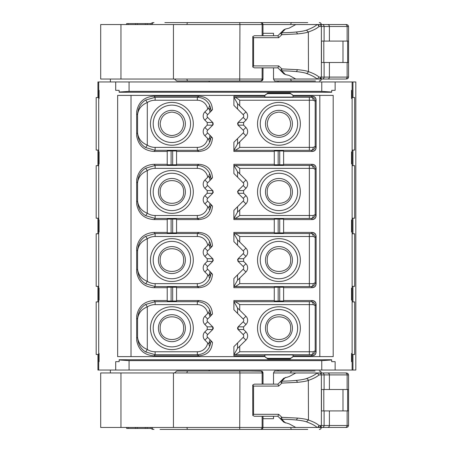 <?xml version="1.0" encoding="UTF-8"?>
<svg xmlns="http://www.w3.org/2000/svg" width="452" height="452" viewBox="0 0 452 452"><rect width="100%" height="100%" fill="white"/><g stroke="black" fill="none" stroke-linecap="round" stroke-linejoin="round"><path stroke-width="0.68" d="M97.926 301.908L97.926 286.336M352.125 288.088L351.543 288.088L351.543 300.156L352.125 300.156L352.125 81.965L98.705 81.965L98.705 370.035L97.926 370.035L97.926 354.464M98.705 81.965L97.926 81.965L97.926 97.536M97.926 165.664L97.926 150.092M97.926 233.786L97.926 218.214M98.705 301.908L96.174 301.908L96.174 354.464L98.705 354.464M98.705 286.336L96.174 286.336L96.174 233.786L98.705 233.786M98.705 218.214L96.174 218.214L96.174 165.664L98.705 165.664M98.705 150.092L96.174 150.092L96.174 97.536L98.705 97.536M98.705 300.156L99.095 300.156L99.095 288.088L98.705 288.088M352.125 300.156L352.125 353.492L351.543 353.492L351.543 361.662L352.125 361.662L352.125 370.035L335.135 370.035L335.135 361.662L331.689 361.662L331.689 359.758L119.142 359.758L119.142 361.662L115.701 361.662L115.701 370.035L98.705 370.035M98.705 361.662L99.095 361.662L99.095 353.492L98.705 353.492M98.705 232.034L99.095 232.034L99.095 219.966L98.705 219.966M98.705 163.912L99.095 163.912L99.095 151.844L98.705 151.844M98.705 98.508L99.095 98.508L99.095 90.338L98.705 90.338M115.701 81.965L115.701 90.338L119.142 90.338L119.142 92.242L331.689 92.242L331.689 90.338L335.135 90.338L335.135 81.965M352.125 90.338L351.543 90.338L351.543 98.508L352.125 98.508M352.125 151.844L351.543 151.844L351.543 163.912L352.125 163.912M352.125 219.966L351.543 219.966L351.543 232.034L352.125 232.034M131.018 95.395L131.018 356.605L117.644 356.605L117.644 95.395L264.889 95.395L267.748 93.061L290.133 93.061L292.992 95.395L293.054 96.677C293.455 95.428 292.484 94.417 290.133 93.643L290.133 93.061M319.818 95.395L333.186 95.395L333.186 356.605L319.818 356.605L319.818 95.395L292.992 95.395M274.274 300.546L233.882 300.546L233.882 309.727L243.182 319.027L237.549 313.394L237.549 308.038L245.933 316.27A5.836 5.836 0 0 1 245.933 324.53L243.182 321.779A1.944 1.944 0 0 0 243.182 319.027L245.933 316.27M237.718 327.457A1.944 1.944 0 0 0 237.724 328.926M237.78 329.056A1.944 1.944 0 0 0 238.147 329.564L243.182 334.599L238.125 329.542L243.611 329.519L243.611 326.852L245.933 324.53M237.549 348.334L237.549 342.978L233.882 346.644L233.916 354.701L237.549 348.334L245.933 340.102L243.182 337.35L237.549 342.978L243.182 337.35A1.944 1.944 0 0 0 243.182 334.599L245.933 331.841L243.611 329.519M233.882 355.826L233.882 354.724L233.882 355.826L264.832 355.826L264.889 356.605L267.748 358.939L290.133 358.939L292.992 356.605L319.818 356.605M131.018 356.605L264.889 356.605M264.832 95.982L264.889 95.395M264.832 96.174L233.882 96.174L233.882 97.276L233.882 96.174M233.916 97.299L233.882 105.356L243.182 114.65A1.944 1.944 0 0 1 243.182 117.401L238.147 122.435A1.944 1.944 0 0 0 238.131 122.452L243.611 122.481L245.933 120.159A5.836 5.836 0 0 0 245.933 111.898L237.549 103.666L233.916 97.299L234.678 97.316C235.481 97.349 237.159 98.321 239.724 100.237L239.724 105.689M237.961 122.65A1.944 1.944 0 0 0 237.763 122.984M237.599 123.532A1.944 1.944 0 0 0 237.577 123.831M237.758 124.639A1.944 1.944 0 0 0 237.967 124.978M234.678 150.307C235.43 150.301 237.114 149.329 239.724 147.392L309.354 147.38L309.354 150.307L233.916 150.33L237.549 143.962L245.933 135.73L243.182 132.973L233.882 142.273L233.882 150.352L233.882 142.273M233.882 151.454L233.882 150.352L233.882 151.454L274.274 151.454M274.274 164.296L233.882 164.296L233.882 165.398L233.882 164.296M243.611 190.603L245.933 188.281A5.836 5.836 0 0 0 245.933 180.026L239.724 173.811L239.724 168.359C237.159 166.449 235.481 165.477 234.678 165.443L233.882 165.398L233.882 173.478L243.182 182.777A1.944 1.944 0 0 1 243.182 185.529L238.147 190.563A1.944 1.944 0 0 0 238.131 190.58L243.611 190.603L243.611 193.275L245.933 195.592A5.836 5.836 0 0 1 245.933 203.852L243.182 201.1L233.882 210.395L233.882 218.474L233.882 210.395L243.182 201.1A1.944 1.944 0 0 0 243.182 198.349L245.933 195.592M237.695 191.269A1.944 1.944 0 0 0 237.577 191.947M237.775 192.789A1.944 1.944 0 0 0 237.955 193.094M233.882 219.576L233.882 218.474L233.882 219.576L274.274 219.576M274.274 232.424L233.882 232.424L233.882 233.526L233.882 232.424M243.611 258.725L245.933 256.408A5.836 5.836 0 0 0 245.933 248.148L237.549 239.916L233.882 233.526L233.882 241.605L243.182 250.9A1.944 1.944 0 0 1 243.182 253.651L238.147 258.685A1.944 1.944 0 0 0 238.131 258.702L243.611 258.725L243.611 261.397L245.933 263.719A5.836 5.836 0 0 1 245.933 271.974L243.182 269.222L233.882 278.522L233.882 286.602L233.882 278.522L243.182 269.222A1.944 1.944 0 0 0 243.182 266.471L245.933 263.719M237.695 259.392A1.944 1.944 0 0 0 237.577 260.07M237.775 260.911A1.944 1.944 0 0 0 237.955 261.216M233.882 287.704L233.882 286.602L233.882 287.704L274.274 287.704M167.217 300.546L154.059 300.546C144.244 301.207 138.442 306.377 136.662 316.055L136.662 318.191L137.555 319.152C138.216 313.377 141.459 309.287 147.29 306.891A14.594 14.594 -16.4 0 1 155.126 304.608L197.326 304.608L197.326 301.693C203.055 301.942 207.169 304.654 209.666 309.812L208.745 312.518L210.005 316.671L207.654 319.027A1.944 1.944 0 0 0 207.654 321.779L212.706 326.83A1.944 1.944 0 0 0 212.683 326.813L207.654 321.779L204.897 324.53L207.219 326.852L207.219 329.519L204.897 331.841A5.836 5.836 0 0 0 204.897 340.102L207.705 342.91A10.509 10.509 122.7 0 1 197.326 351.763L155.126 351.763A14.594 14.594 -163.6 0 1 147.29 349.481C141.476 347.04 138.227 342.955 137.555 337.22C138.013 344.125 140.736 349.029 145.719 351.944L155.126 354.684L197.326 354.684L199.044 355.826L154.059 355.826L155.126 354.684L155.126 351.763M145.719 351.944L147.29 349.481L147.29 306.891L145.719 304.433C140.73 307.349 138.007 312.253 137.555 319.152L137.555 337.22L136.662 338.186L136.662 340.322C138.442 349.995 144.244 355.165 154.059 355.826M199.044 355.826C207.315 355.148 211.79 350.667 212.474 342.396L210.943 341.373L210.965 340.661L210.005 339.701L208.745 343.853L209.666 346.56L210.943 341.373A2.921 2.763 2.1 0 0 210.779 340.475L207.654 337.35A1.944 1.944 0 0 1 207.654 334.599L212.706 329.542L212.706 326.83L207.219 326.852M210.779 340.475L212.474 342.396M213.112 328.915A1.944 1.944 0 0 0 213.107 327.446M213.05 327.321A1.944 1.944 0 0 0 212.706 326.83M210.005 316.671L212.474 313.976C211.79 305.705 207.315 301.224 199.044 300.546L176.562 300.546M208.745 244.391L209.666 241.69L210.389 243.526L209.564 246.272L208.745 244.391L204.897 248.148A5.836 5.836 0 0 0 204.897 256.408L207.219 258.725L207.219 261.397L204.897 263.719A5.836 5.836 0 0 0 204.897 271.974L207.654 269.222A1.944 1.944 0 0 1 207.654 266.471A1.944 1.944 0 0 0 207.654 269.222L210.779 272.347A2.921 2.763 2.1 0 1 210.943 273.251L210.779 272.347L212.474 274.274C211.79 282.545 207.315 287.02 199.044 287.704L176.562 287.704M204.897 263.719L207.654 266.471L212.683 261.437A1.944 1.944 0 0 0 212.7 261.42L207.219 261.397M213.135 260.731A1.944 1.944 0 0 0 213.254 260.053M213.061 259.211A1.944 1.944 0 0 0 212.875 258.906M210.389 243.526L210.943 246.871A2.921 2.763 177.9 0 1 210.779 247.775L207.654 250.9A1.944 1.944 0 0 0 207.654 253.651L204.897 256.408M212.474 245.854L210.943 246.871L210.965 247.583L212.474 245.854C211.79 237.577 207.315 233.102 199.044 232.424L176.562 232.424M208.745 176.269L209.666 173.562L210.389 175.404L209.564 178.15L208.745 176.269L204.897 180.026A5.836 5.836 0 0 0 204.897 188.281L207.219 190.603L207.219 193.275L204.897 195.592A5.836 5.836 0 0 0 204.897 203.852L207.654 201.1A1.944 1.944 0 0 1 207.654 198.349A1.944 1.944 0 0 0 207.654 201.1L210.779 204.225A2.921 2.763 2.1 0 1 210.943 205.129L210.779 204.225L212.474 206.146C211.79 214.423 207.315 218.898 199.044 219.576L176.562 219.576M204.897 195.592L207.654 198.349L212.683 193.315A1.944 1.944 0 0 0 212.7 193.298L207.219 193.275M213.135 192.608A1.944 1.944 0 0 0 213.254 191.93M213.061 191.089A1.944 1.944 0 0 0 212.875 190.784M210.389 175.404L210.943 178.749A2.921 2.763 177.9 0 1 210.779 179.653L207.654 182.777A1.944 1.944 0 0 0 207.654 185.529L204.897 188.281M212.474 177.726L210.943 178.749L210.965 179.461L212.474 177.726C211.79 169.455 207.315 164.98 199.044 164.296L176.562 164.296M208.745 108.147L209.666 105.44L210.389 107.277L209.564 110.028L208.745 108.147L204.897 111.898A5.836 5.836 0 0 0 204.897 120.159L207.219 122.481L207.219 125.147L204.897 127.47A5.836 5.836 0 0 0 204.897 135.73L207.654 132.973A1.944 1.944 0 0 1 207.654 130.221A1.944 1.944 0 0 0 207.654 132.973L210.779 136.097A2.921 2.763 2.1 0 1 210.943 137.001L210.779 136.097L212.474 138.024C211.79 146.295 207.315 150.776 199.044 151.454L176.562 151.454M204.897 127.47L207.654 130.221L212.683 125.187A1.944 1.944 0 0 0 212.7 125.176L207.219 125.147M212.869 124.972A1.944 1.944 0 0 0 213.067 124.645M213.237 124.097A1.944 1.944 0 0 0 213.254 123.797M213.073 122.989A1.944 1.944 0 0 0 212.869 122.65M210.389 107.277L210.943 110.627A2.921 2.763 177.9 0 1 210.779 111.525L207.654 114.65A1.944 1.944 0 0 0 207.654 117.401L204.897 120.159M212.474 109.604L210.943 110.627L210.965 111.339L212.474 109.604C211.79 101.333 207.315 96.852 199.044 96.174L154.059 96.174C144.244 96.835 138.442 102.005 136.662 111.678L136.662 135.945C138.442 145.623 144.244 150.793 154.059 151.454L155.126 150.307L155.126 147.392L197.326 147.392L197.326 150.307C203.055 150.058 207.169 147.346 209.666 142.188L210.389 140.34L209.57 137.594L208.745 139.482L209.666 142.188M167.217 151.454L154.059 151.454M167.217 164.296L154.059 164.296C144.244 164.957 138.442 170.127 136.662 179.806L136.662 204.072C138.442 213.751 144.244 218.915 154.059 219.576L155.126 218.435L155.126 215.514L197.326 215.514L197.326 218.435C203.055 218.18 207.169 215.474 209.666 210.31L210.389 208.462L209.57 205.716L208.745 207.609L209.666 210.31M167.217 219.576L154.059 219.576M167.217 232.424L154.059 232.424C144.244 233.085 138.442 238.249 136.662 247.928L136.662 272.194C138.442 281.873 144.244 287.043 154.059 287.704L155.126 286.557L155.126 283.641L197.326 283.641L197.326 286.557C203.055 286.302 207.169 283.596 209.666 278.438L210.389 276.59L209.57 273.844L208.745 275.731L209.666 278.438M167.217 287.704L154.059 287.704M278.166 301.043L274.274 301.009L274.274 287.235L283.613 287.235L283.613 301.009L278.166 301.043L278.166 287.206M316.117 283.811L316.117 236.317L316.117 283.811C315.937 286.223 314.643 287.523 312.225 287.704L283.613 287.704M233.916 233.548L311.281 233.56C313.609 233.746 314.914 235.034 315.191 237.436L316.117 236.441C315.886 234.074 314.592 232.78 312.225 232.548L311.281 233.56A2.921 1.927 -90.4 0 1 313.213 236.481L315.191 237.436L315.191 282.692C314.925 285.076 313.62 286.37 311.281 286.562L233.882 286.602M234.678 286.557C235.424 286.557 237.108 285.585 239.724 283.641L309.354 283.63L309.354 233.565M233.916 286.579L237.549 280.212L245.933 271.974M300.354 260.064A21.408 21.408 0 0 0 278.94 238.65A21.408 21.408 0 0 0 257.533 260.064A21.408 21.408 0 0 0 278.94 281.472A21.408 21.408 0 0 0 300.354 260.064M245.933 256.408L243.182 253.651L238.125 258.708L238.125 261.42L243.611 261.397M238.125 261.42L243.182 266.471M243.182 253.651A1.944 1.944 0 0 0 243.182 250.9L245.933 248.148M237.549 239.916L237.549 245.272L243.182 250.9M274.274 232.887L278.166 232.921L278.166 219.079L274.274 219.113L274.274 232.887M279.72 232.921L279.72 219.079L283.613 219.113L283.613 232.887L278.166 232.921M316.117 236.317C315.937 233.904 314.643 232.605 312.225 232.424L283.613 232.424M316.117 236.441L316.117 283.686L315.191 282.692L313.213 283.647L309.354 283.63L309.354 286.557M292.992 356.605L293.054 355.826L312.225 355.826C314.643 355.645 315.937 354.345 316.117 351.933L316.117 304.439C315.937 302.026 314.643 300.727 312.225 300.546L283.613 300.546M316.117 215.683L316.117 168.189L316.117 215.683C315.937 218.096 314.643 219.395 312.225 219.576L283.613 219.576M316.117 168.189C315.937 165.777 314.643 164.477 312.225 164.296L283.613 164.296M316.117 147.561L316.117 100.067L316.117 147.561C315.937 149.974 314.643 151.273 312.225 151.454L283.613 151.454M316.117 100.067C315.937 97.655 314.643 96.355 312.225 96.174L293.054 96.174L293.054 96.677M293.054 356.018L293.054 355.323C293.455 356.571 292.484 357.583 290.133 358.357L267.748 358.357L267.748 358.939M293.054 355.323L293.054 354.916L264.832 354.916L264.832 355.323C264.426 356.571 265.397 357.583 267.748 358.357M264.832 355.323L264.832 356.018M293.054 354.916L293.054 355.826M316.117 351.933L316.117 351.809C315.886 354.17 314.592 355.47 312.225 355.701L311.281 354.69C313.62 354.492 314.925 353.204 315.191 350.814L313.213 351.769A2.921 1.927 90.4 0 1 311.281 354.69L234.678 354.684C235.43 354.679 237.114 353.701 239.724 351.763L239.724 346.311M233.916 354.701L234.678 354.684M245.933 340.102A5.836 5.836 0 0 0 245.933 331.841M257.533 328.186A21.408 21.408 0 0 0 278.94 349.599A21.408 21.408 0 0 0 300.354 328.186A21.408 21.408 0 0 0 278.94 306.778A21.408 21.408 0 0 0 257.533 328.186M243.611 326.852L238.125 326.83L238.125 329.542M238.125 326.83L243.182 321.779M312.225 300.546L311.281 301.687L234.678 301.693C235.481 301.721 237.159 302.699 239.724 304.608L239.724 310.061M234.678 301.693L233.916 301.67L237.549 308.038M233.916 301.67L233.882 309.727M233.882 300.546L233.882 301.648M312.225 300.67C314.592 300.902 315.886 302.202 316.117 304.563L316.117 351.809L315.191 350.814L315.191 305.558L313.213 304.603A2.921 1.927 89.6 0 0 311.281 301.687C313.615 301.874 314.92 303.168 315.191 305.558L316.117 304.439M297.631 328.186A18.685 18.685 0 0 1 278.94 346.87A18.685 18.685 0 0 1 260.256 328.186A18.685 18.685 0 0 1 278.94 309.501A18.685 18.685 0 0 1 297.631 328.186M267.217 328.186C266.51 343.294 291.376 343.294 290.67 328.186C291.416 313.038 266.471 313.038 267.217 328.186M264.832 97.084L293.054 97.084M264.832 96.677C264.426 95.428 265.397 94.417 267.748 93.643L290.133 93.643M309.354 150.307L311.281 150.313C313.62 150.12 314.925 148.832 315.191 146.442L313.213 147.397L309.354 147.38L309.354 100.237L313.213 100.231L315.191 101.186L316.117 100.191C315.886 97.83 314.592 96.53 312.225 96.299L311.281 97.31L234.678 97.316M237.549 103.666L237.549 109.022L243.182 114.65L245.933 111.898M245.933 135.73A5.836 5.836 0 0 0 245.933 127.47L243.611 125.147L243.611 122.481M300.354 123.814A21.408 21.408 0 0 0 278.94 102.401A21.408 21.408 0 0 0 257.533 123.814A21.408 21.408 0 0 0 278.94 145.222A21.408 21.408 0 0 0 300.354 123.814M245.933 120.159L243.182 117.401L238.125 122.458L238.125 125.17L243.611 125.147M238.125 125.17L243.182 130.221L245.933 127.47M237.549 143.962L237.549 138.606L243.182 132.973A1.944 1.944 0 0 0 243.182 130.221M278.166 164.794L283.613 164.765L283.613 150.991L279.72 150.957L274.274 150.991L274.274 164.765L278.166 164.794L278.166 150.957M313.213 100.231A2.921 1.927 -90.4 0 0 311.281 97.31C313.609 97.496 314.914 98.785 315.191 101.186L315.191 146.442L316.117 147.437C315.886 149.798 314.592 151.098 312.225 151.33L311.281 150.313A2.921 1.927 -89.6 0 0 313.213 147.397M313.213 215.519A2.921 1.927 -89.6 0 1 311.281 218.44C313.62 218.248 314.925 216.954 315.191 214.564L313.213 215.519L309.354 215.508L309.354 218.435L311.281 218.44L312.225 219.452C314.592 219.22 315.886 217.926 316.117 215.559L316.117 168.313C315.886 165.952 314.592 164.652 312.225 164.421L311.281 165.438L234.678 165.443M316.117 168.313L315.191 169.308C314.914 166.912 313.609 165.618 311.281 165.438A2.921 1.927 -90.4 0 1 313.213 168.353L315.191 169.308L315.191 214.564L316.117 215.559M279.72 219.079L278.166 219.079M309.354 218.435L233.882 218.474M233.916 218.452L237.549 212.084L245.933 203.852M300.354 191.936A21.408 21.408 0 0 0 278.94 170.528A21.408 21.408 0 0 0 257.533 191.936A21.408 21.408 0 0 0 278.94 213.35A21.408 21.408 0 0 0 300.354 191.936M245.933 188.281L243.182 185.529L238.125 190.58L238.125 193.292L243.611 193.275M238.125 193.292L243.182 198.349M243.182 185.529A1.944 1.944 0 0 0 243.182 182.777L245.933 180.026M239.724 173.811L237.549 171.788L237.549 177.144L243.182 182.777M233.916 165.421L237.549 171.788M234.678 218.435C235.424 218.429 237.108 217.457 239.724 215.514L309.354 215.508L309.354 165.443M297.631 191.936A18.685 18.685 0 0 0 278.94 173.252A18.685 18.685 0 0 0 260.256 191.936A18.685 18.685 0 0 0 278.94 210.621A18.685 18.685 0 0 0 297.631 191.936M290.67 191.936C291.376 176.828 266.51 176.828 267.217 191.936C266.471 207.089 291.416 207.089 290.67 191.936M243.182 117.401A1.944 1.944 0 0 0 243.182 114.65M297.631 123.814A18.685 18.685 0 0 0 278.94 105.13A18.685 18.685 0 0 0 260.256 123.814A18.685 18.685 0 0 0 278.94 142.499A18.685 18.685 0 0 0 297.631 123.814M267.217 123.814C267.917 116.695 271.827 112.791 278.94 112.102C286.059 112.791 289.969 116.695 290.67 123.814C289.986 130.95 286.076 134.865 278.94 135.56C271.81 134.86 267.9 130.95 267.217 123.814M234.678 233.565C235.481 233.599 237.159 234.571 239.724 236.486L239.724 241.939M297.631 260.064A18.685 18.685 0 0 0 278.94 241.379A18.685 18.685 0 0 0 260.256 260.064A18.685 18.685 0 0 0 278.94 278.748A18.685 18.685 0 0 0 297.631 260.064M290.67 260.064C291.376 244.956 266.51 244.956 267.217 260.064C266.471 275.212 291.416 275.212 290.67 260.064M171.11 301.043L167.217 301.009L167.217 287.235L176.562 287.235L176.562 301.009L171.11 301.043L171.11 287.206M204.897 271.974L208.745 275.731M193.298 260.064A21.408 21.408 0 0 0 171.89 238.65A21.408 21.408 0 0 0 150.476 260.064A21.408 21.408 0 0 0 171.89 281.472A21.408 21.408 0 0 0 193.298 260.064M207.654 266.471L212.706 261.42L212.706 258.708L207.219 258.725M212.706 258.708L207.654 253.651M209.564 246.272L210.005 248.549M209.666 241.69C207.169 236.526 203.055 233.82 197.326 233.565L197.326 236.486A10.509 10.509 57.3 0 1 207.705 245.34M154.059 232.424L155.126 233.565L145.719 236.306C140.73 239.221 138.013 244.131 137.555 251.024C138.222 245.329 141.465 241.244 147.29 238.769A14.594 14.594 -16.4 0 1 155.126 236.486L155.126 233.565L197.326 233.565L199.044 232.424M145.719 236.306L147.29 238.769L147.29 281.353C141.532 279.014 138.289 274.929 137.555 269.098C138.013 276.002 140.73 280.907 145.719 283.816L155.126 286.557L197.326 286.557L199.044 287.704M167.217 232.887L171.11 232.921L171.11 219.079L167.217 219.113L167.217 232.887M172.67 232.921L172.67 219.079L176.562 219.113L176.562 232.887L171.11 232.921M172.67 219.079L171.11 219.079M204.897 203.852L208.745 207.609M193.298 191.936A21.408 21.408 0 0 0 171.89 170.528A21.408 21.408 0 0 0 150.476 191.936A21.408 21.408 0 0 0 171.89 213.35A21.408 21.408 0 0 0 193.298 191.936M207.654 198.349L212.706 193.292L212.706 190.58L207.219 190.603M212.706 190.58L207.654 185.529M209.564 178.15L210.005 180.421M209.666 173.562C207.169 168.404 203.055 165.698 197.326 165.443L197.326 168.359A10.509 10.509 57.3 0 1 207.705 177.218M154.059 164.296L155.126 165.443L145.719 168.184C140.73 171.099 138.013 176.003 137.555 182.902C138.222 177.201 141.465 173.116 147.29 170.647A14.594 14.594 -16.4 0 1 155.126 168.359L155.126 165.443L197.326 165.443L199.044 164.296M145.719 168.184L147.29 170.647L147.29 213.231C141.532 210.892 138.289 206.807 137.555 200.976C138.013 207.875 140.73 212.785 145.719 215.694L155.126 218.435L197.326 218.435L199.044 219.576M167.217 164.765L171.11 164.794L171.11 150.957L167.217 150.991L167.217 164.765M172.67 164.794L172.67 150.957L176.562 150.991L176.562 164.765L171.11 164.794M172.67 150.957L171.11 150.957M204.897 135.73L208.745 139.482M193.298 123.814A21.408 21.408 0 0 0 171.89 102.401A21.408 21.408 0 0 0 150.476 123.814A21.408 21.408 0 0 0 171.89 145.222A21.408 21.408 0 0 0 193.298 123.814M207.654 130.221L212.706 125.17L212.706 122.458L207.219 122.481M212.706 122.458L207.654 117.401M209.564 110.028L210.005 112.299M209.666 105.44C207.169 100.276 203.055 97.57 197.326 97.316L197.326 100.237A10.509 10.509 57.3 0 1 207.705 109.09M154.059 96.174L155.126 97.316L145.719 100.056C140.73 102.971 138.013 107.881 137.555 114.78C138.216 109.09 141.459 105.005 147.29 102.519A14.594 14.594 -16.4 0 1 155.126 100.237L155.126 97.316L197.326 97.316L199.044 96.174M145.719 100.056L147.29 102.519L147.29 145.109C141.521 142.753 138.278 138.668 137.555 132.848C138.013 139.753 140.73 144.657 145.719 147.567L155.126 150.307L197.326 150.307L199.044 151.454M210.005 135.329L209.57 137.594M212.474 138.024L210.943 137.001L210.389 140.34M153.205 123.814A18.685 18.685 0 0 1 171.89 105.13A18.685 18.685 0 0 1 190.575 123.814A18.685 18.685 0 0 1 171.89 142.499A18.685 18.685 0 0 1 153.205 123.814M160.166 123.814C160.861 116.695 164.771 112.791 171.89 112.102C179.009 112.791 182.919 116.695 183.614 123.814C182.93 130.961 179.009 134.877 171.856 135.56C164.743 134.849 160.844 130.933 160.166 123.814M210.005 203.451L209.57 205.716M212.474 206.146L210.943 205.129L210.389 208.462M153.205 191.936A18.685 18.685 0 0 1 171.89 173.252A18.685 18.685 0 0 1 190.575 191.936A18.685 18.685 0 0 1 171.89 210.621A18.685 18.685 0 0 1 153.205 191.936M183.614 191.936C184.32 176.828 159.46 176.828 160.166 191.936C159.42 207.089 184.359 207.089 183.614 191.936M210.005 271.579L209.57 273.844M212.474 274.274L210.943 273.251L210.389 276.59M153.205 260.064A18.685 18.685 0 0 1 171.89 241.379A18.685 18.685 0 0 1 190.575 260.064A18.685 18.685 0 0 1 171.89 278.748A18.685 18.685 0 0 1 153.205 260.064M183.614 260.064C184.32 244.956 159.46 244.956 160.166 260.064C159.42 275.212 184.359 275.212 183.614 260.064M197.326 304.608A10.509 10.509 45.4 0 1 207.705 313.462L204.897 316.27A5.836 5.836 0 0 0 204.897 324.53M150.476 328.186A21.408 21.408 0 0 0 171.89 349.599A21.408 21.408 0 0 0 193.298 328.186A21.408 21.408 0 0 0 171.89 306.778A21.408 21.408 0 0 0 150.476 328.186M207.219 329.519L212.706 329.542M207.705 313.462L208.745 312.518M212.474 313.976L210.943 314.999A2.921 2.763 177.9 0 1 210.779 315.903L210.389 311.66L209.666 309.812M209.666 346.56C207.169 351.724 203.055 354.43 197.326 354.684L197.326 351.763M208.745 343.853L207.705 342.91M136.662 338.186L136.662 318.191L136.662 338.186M145.719 304.433L155.126 301.693L154.059 300.546M153.205 328.186A18.685 18.685 0 0 0 171.89 346.87A18.685 18.685 0 0 0 190.575 328.186A18.685 18.685 0 0 0 171.89 309.501A18.685 18.685 0 0 0 153.205 328.186M160.166 328.186C159.46 343.294 184.32 343.294 183.614 328.186C184.359 313.038 159.415 313.038 160.166 328.186M351.543 355.441L352.125 355.441L352.125 361.662M352.125 355.441L352.125 353.492M352.125 354.464L354.656 354.464L354.656 301.908L352.125 301.908M352.125 233.786L354.656 233.786L354.656 286.336L352.125 286.336M352.125 165.664L354.656 165.664L354.656 218.214L352.125 218.214M352.125 97.536L354.656 97.536L354.656 150.092L352.125 150.092M352.125 370.035L355.826 370.035L355.826 81.965L352.125 81.965M115.701 370.035L335.135 370.035M119.142 359.978L129.069 360.617L321.762 360.617L331.689 359.978M129.069 370.035L129.069 360.617M321.762 370.035L321.762 360.617M249.035 371.007L261.81 371.165L263.024 372.957L263.024 384.143M263.024 416.264L263.024 418.693L273.517 418.693L273.517 416.264M315.112 371.007L274.573 371.007L273.517 372.957L273.517 384.143M274.573 371.007L277.709 371.007M209.129 371.007L209.129 370.035M261.03 371.007L176.794 371.007L174.404 372.957M346.339 372.957L273.517 372.957M160.07 429.4L239.707 429.4L239.933 372.957L100.7 372.957L100.7 427.456L298.405 427.456M191.049 371.007L191.75 371.007M239.707 429.4L307.75 429.4M262.979 416.264L262.979 427.456A1.944 1.944 90 0 1 261.036 429.4L249.357 429.4M278.709 429.4L307.682 429.4M164.861 429.4L164.466 429.4M270.765 429.4L271.703 429.4M186.851 372.957L187.41 371.007M187.41 429.4L186.857 427.456M150.889 427.456L130.425 427.456M285.444 422.982L281.709 419.247A1.944 1.91 135 0 1 280.33 418.693L283.828 422.191L289.11 423.812L295.823 427.456L319.411 427.456L321.372 425.507L324.101 425.507A1.944 1.938 90 0 1 322.163 427.456L346.339 427.456M327.321 427.456L321.372 427.456L321.293 426.547L319.457 427.456L322.163 427.456M327.593 372.957A1.944 1.802 90 0 1 329.395 374.9L321.372 374.9L320.813 373.533L319.428 372.957L295.823 372.957L289.11 376.595L283.828 378.217L280.33 381.714A1.944 1.91 45 0 1 281.709 381.16L285.444 377.426M340.932 372.957L345.142 372.957M345.142 427.456L341.367 427.456M308.462 420.044L308.349 419.936C306.1 419.179 302.501 418.563 297.546 418.083L281.873 417.32L278.669 414.314L277.901 416.264L254.386 416.264L252.787 415.439L252.708 385.641L252.787 384.968L254.386 384.143L277.901 384.143L280.33 381.714L277.901 384.143L278.669 386.093L281.873 383.093L297.552 382.324C302.501 381.844 306.1 381.228 308.343 380.471L308.462 420.044C313.389 421.761 316.914 423.58 319.055 425.507A1.944 1.921 90 0 1 317.129 427.456L295.777 427.434M308.462 380.364C313.383 378.652 316.914 376.827 319.055 374.9L321.372 374.9L321.372 425.507L319.055 425.507L317.959 427.219L317.129 427.434A196.066 27.284 0 0 0 306.501 421.852L308.349 419.936M280.33 381.714L281.873 383.093L281.709 381.16A29.013 4.034 180 0 0 296.405 380.398L297.552 382.324M297.546 418.083L296.41 420.01A29.018 4.034 0 0 0 281.709 419.247L281.873 417.32L280.33 418.693L277.901 416.264L280.33 418.693M252.787 415.439L253.555 414.314L278.669 414.314M252.787 384.968L253.555 386.093L253.555 414.314M319.055 374.9L317.129 372.973A196.14 27.295 180 0 1 306.541 378.539L307.835 379.234L308.343 380.471M319.457 372.957L321.293 373.861L321.372 372.957L320.813 371.589L319.428 371.007M323.807 410.908L348.543 410.908L348.543 389.5L321.474 389.5L321.474 410.908L323.807 410.908L323.807 389.5M327.321 372.957L322.163 372.957A1.944 1.938 -90 0 1 324.101 374.9L324.101 389.5M338.424 427.456L327.593 427.456A1.944 1.802 90 0 0 329.395 425.507L348.554 425.507L347.995 426.874L346.605 427.456M126.148 427.456L126.735 428.428L151.098 428.428M321.762 81.965L321.762 91.383L331.689 92.022M119.142 92.022L129.069 91.383L321.762 91.383M129.069 81.965L129.069 91.383M209.129 80.993L209.129 81.965M273.517 79.043L290.772 79.043A1.944 1.107 90 0 0 291.879 80.993L274.573 80.993L273.517 79.043L273.517 67.856M273.517 35.736L273.517 33.307L263.024 33.307L263.024 35.736M262.979 67.856L262.979 79.043L263.024 67.856M263.024 79.043L261.81 80.835L261.03 80.993L176.794 80.993L174.404 79.043M291.879 80.993L315.468 80.993M298.405 24.544L262.979 24.544A1.944 1.944 -90 0 0 261.036 22.6L164.861 22.6M290.772 79.043L319.457 79.043L321.293 78.139L321.372 79.043L345.142 79.043M187.41 22.6L186.851 24.544L100.7 24.544L100.7 79.043L186.851 79.043L187.41 80.993M308.462 71.636L308.349 32.064C306.123 32.815 302.524 33.431 297.546 33.917L281.873 34.68L280.33 33.307A1.944 1.91 45 0 1 281.709 32.753L285.444 29.018L283.828 29.809L277.901 35.736L254.386 35.736L252.787 36.561L252.787 67.032L254.386 67.856L277.901 67.856L278.669 65.907L281.873 68.907L297.552 69.676C302.524 70.162 306.123 70.778 308.343 71.529L308.462 71.636C313.394 73.354 316.92 75.173 319.055 77.1L317.264 79.038L295.823 79.043L289.11 75.405L285.444 74.574L281.709 70.84A1.944 1.91 135 0 1 280.33 70.286L283.828 73.783L285.444 74.574M317.129 79.043L319.428 79.043L321.372 77.1L324.101 77.1A1.944 1.938 90 0 1 322.163 79.043M319.355 79.043L338.424 79.043M285.444 29.018L289.11 28.188L295.823 24.544L317.129 24.544A1.944 1.921 90 0 1 319.055 26.493L317.959 24.781L317.129 24.566A196.066 27.284 180 0 1 306.501 30.148A29.448 4.096 180 0 1 296.41 31.99A29.018 4.034 180 0 1 281.709 32.753L281.873 34.68L278.669 37.685L277.901 35.736L280.33 33.307M346.339 24.544L327.593 24.544A1.944 1.802 90 0 1 329.395 26.493L321.372 26.493L320.813 25.126L319.428 24.544L295.777 24.566M307.75 22.6L261.036 22.6M266.872 22.6L262.442 22.6M271.703 22.6L196.806 22.6M177.167 22.6L166.89 22.6M302.444 22.6L278.709 22.6M341.367 24.544L345.142 24.544M327.593 24.544L319.355 24.544M341.367 79.043L340.932 79.043M317.264 79.038L317.129 79.027A196.14 27.295 0 0 0 306.535 73.456L307.835 72.766L308.343 71.529M297.552 69.676L296.41 71.602A29.013 4.034 0 0 0 281.709 70.84L281.873 68.907L280.33 70.286L277.901 67.856L280.33 70.286M308.462 31.956C313.394 30.239 316.92 28.419 319.055 26.493L321.372 26.493L321.372 77.1L319.055 77.1M252.787 36.561L253.555 37.685L278.669 37.685M252.787 67.032L253.555 65.907L253.555 37.685M324.101 41.092L324.101 26.493A1.944 1.938 -90 0 0 322.163 24.544L321.372 24.544L321.293 25.453L319.457 24.544M321.474 62.5L348.543 62.5L348.543 41.092L321.474 41.092L321.474 62.5M150.889 24.544L130.425 24.544M344.944 79.043L328.83 79.043M344.944 24.544L338.424 24.544M327.321 24.544L328.83 24.544M322.163 24.544L321.372 24.544L320.813 23.182L319.428 22.6M319.428 80.993L320.813 80.411L321.372 79.043L327.321 79.043M151.098 23.572L126.735 23.572L126.148 24.544M99.095 293.727L98.705 293.727M98.705 294.523L99.095 294.523M98.705 289.839L99.095 289.839M313.213 283.647A2.921 1.927 -89.6 0 1 311.281 286.562L312.225 287.704M239.724 236.486L313.213 236.481M239.724 278.189L239.724 283.641M237.549 280.212L237.549 274.856M316.117 283.686C315.886 286.048 314.592 287.348 312.225 287.579M290.133 358.939L290.133 358.357M239.724 304.608L309.354 304.614L309.354 351.763L239.724 351.763M279.72 301.043L279.72 287.206M313.213 351.769L309.354 351.763L309.354 354.684M313.213 304.603L309.354 304.614L309.354 301.693M265.465 328.186A13.475 13.475 0 0 1 278.94 314.711A13.475 13.475 0 0 1 292.416 328.186A13.475 13.475 0 0 1 278.94 341.661A13.475 13.475 0 0 1 265.465 328.186M239.724 141.939L239.724 147.392M239.724 100.237L309.354 100.237L309.354 97.316M316.117 147.437L316.117 100.191M313.213 168.353L239.724 168.359M237.549 212.084L237.549 206.728M239.724 210.061L239.724 215.514M292.416 191.936A13.475 13.475 0 0 1 278.94 205.411A13.475 13.475 0 0 1 265.465 191.936A13.475 13.475 0 0 1 278.94 178.461A13.475 13.475 0 0 1 292.416 191.936M279.72 164.794L279.72 150.957M292.416 123.814A13.475 13.475 0 0 1 278.94 137.289A13.475 13.475 0 0 1 265.465 123.814A13.475 13.475 0 0 1 278.94 110.339A13.475 13.475 0 0 1 292.416 123.814M267.748 93.061L267.748 93.643M292.416 260.064A13.475 13.475 0 0 1 278.94 273.539A13.475 13.475 0 0 1 265.465 260.064A13.475 13.475 0 0 1 278.94 246.589A13.475 13.475 0 0 1 292.416 260.064M197.326 236.486L155.126 236.486M155.126 283.641A14.594 14.594 -163.6 0 1 147.29 281.353L145.719 283.816M207.705 274.782A10.509 10.509 134.6 0 1 197.326 283.636M204.897 248.148L207.654 250.9M137.555 269.098L137.555 251.024L136.662 250.063L136.662 270.059L137.555 269.098M197.326 168.359L155.126 168.359M155.126 215.514A14.594 14.594 -163.6 0 1 147.29 213.231L145.719 215.694M207.705 206.66A10.509 10.509 134.6 0 1 197.326 215.514M204.897 180.026L207.654 182.777M137.555 200.976L137.555 182.902L136.662 181.941L136.662 201.937L137.555 200.976M197.326 100.237L155.126 100.237M155.126 147.392A14.594 14.594 -163.6 0 1 147.29 145.109L145.719 147.567M207.705 138.538A10.509 10.509 134.6 0 1 197.326 147.392M204.897 111.898L207.654 114.65M137.555 132.848L137.555 114.78L136.662 113.814L136.662 133.809L137.555 132.848M185.365 123.814A13.475 13.475 0 0 1 171.89 137.289A13.475 13.475 0 0 1 158.415 123.814A13.475 13.475 0 0 1 171.89 110.339A13.475 13.475 0 0 1 185.365 123.814M185.365 191.936A13.475 13.475 0 0 1 171.89 205.411A13.475 13.475 0 0 1 158.415 191.936A13.475 13.475 0 0 1 171.89 178.461A13.475 13.475 0 0 1 185.365 191.936M185.365 260.064A13.475 13.475 0 0 1 171.89 273.539A13.475 13.475 0 0 1 158.415 260.064A13.475 13.475 0 0 1 171.89 246.589A13.475 13.475 0 0 1 185.365 260.064M172.67 301.043L172.67 287.206M199.044 300.546L197.326 301.693L155.126 301.693L155.126 304.608M207.654 319.027L204.897 316.27M210.389 311.66L209.57 314.406M204.897 331.841L207.654 334.599M204.897 340.102L207.654 337.35M210.389 344.723L209.564 341.972M158.415 328.186A13.475 13.475 0 0 1 171.89 314.711A13.475 13.475 0 0 1 185.365 328.186A13.475 13.475 0 0 1 171.89 341.661A13.475 13.475 0 0 1 158.415 328.186M351.543 289.839L352.125 289.839M352.939 370.035L352.939 354.464M352.939 301.908L352.939 286.336M352.939 233.786L352.939 218.214M352.939 165.664L352.939 150.092M352.939 97.536L352.939 81.965M263.024 372.957L262.126 372.957A1.944 1.932 -90 0 0 260.188 371.007M262.979 384.143L262.979 372.957A1.944 1.944 -90 0 0 261.81 371.165M290.772 372.957A1.944 1.107 -90 0 1 291.879 371.007M321.293 426.547L321.293 427.456A1.944 1.944 90 0 1 319.349 429.4M262.126 384.143L262.126 372.957L239.933 372.957L239.707 371.007M173.449 372.957L173.449 427.456M260.188 429.4A1.944 1.932 90 0 0 262.126 427.456L262.126 416.264M152.166 427.456A1.944 1.814 90 0 0 153.979 429.4M120.95 427.456L120.95 372.957M290.772 427.456A1.944 1.107 90 0 0 291.879 429.4M321.293 373.861L321.293 372.957A1.944 1.944 -90 0 0 319.349 371.007M296.41 420.01A29.448 4.096 0 0 1 306.501 421.852M278.669 386.093L253.555 386.093M306.541 378.539A29.442 4.096 180 0 1 296.405 380.398M295.777 372.973L317.129 372.973M348.554 425.507L348.554 374.9L329.395 374.9L329.395 389.5M347.136 389.5L347.136 374.9A1.944 1.802 -90 0 0 345.334 372.957M345.334 427.456A1.944 1.802 -90 0 0 347.136 425.507L347.136 410.908M324.101 410.908L324.101 425.507L329.395 425.507L329.395 410.908M342.983 410.908L342.983 389.5M347.633 389.5L347.633 410.908M127.837 427.456L128.317 428.428M135.803 428.428L135.323 427.456M137.397 428.428L137.397 427.456M145.295 428.428L145.295 427.456M146.979 428.428L147.488 427.456M260.188 22.6A1.944 1.932 -90 0 1 262.126 24.544L262.979 24.544L262.979 35.736M186.851 79.043L262.979 79.043A1.944 1.944 90 0 1 261.81 80.835M262.126 67.856L262.126 79.043A1.944 1.932 90 0 1 260.188 80.993M262.126 35.736L262.126 24.544L239.933 24.544L239.707 80.993M239.707 22.6L239.933 24.544L186.845 24.544M173.449 79.043L173.449 24.544M321.293 78.139L321.293 79.043A1.944 1.944 90 0 1 319.349 80.993M290.772 24.544A1.944 1.107 -90 0 1 291.879 22.6M321.293 25.453L321.293 24.544A1.944 1.944 -90 0 0 319.349 22.6M296.405 71.602A29.442 4.096 0 0 1 306.535 73.456M295.777 79.027L317.129 79.027M253.555 65.907L278.669 65.907M297.546 33.917L296.41 31.99M308.349 32.064L306.501 30.148M345.334 79.043A1.944 1.802 -90 0 0 347.136 77.1L348.554 77.1L348.554 26.493L329.395 26.493L329.395 41.092M347.136 41.092L347.136 26.493A1.944 1.802 -90 0 0 345.334 24.544M324.101 62.5L324.101 77.1L347.136 77.1L347.136 62.5M329.395 62.5L329.395 77.1A1.944 1.802 90 0 1 327.593 79.043M323.807 41.092L323.807 62.5M342.983 62.5L342.983 41.092M347.633 41.092L347.633 62.5M152.166 24.544A1.944 1.814 -90 0 1 153.979 22.6M120.95 24.544L120.95 79.043M128.317 23.572L127.837 24.544M146.979 23.572L147.488 24.544M145.295 24.544L145.295 23.572M137.397 23.572L137.397 24.544M135.323 24.544L135.803 23.572M352.125 360.3L351.543 360.3M352.125 298.41L351.543 298.41M351.543 294.523L352.125 294.523M352.125 293.727L351.543 293.727M352.125 230.288L351.543 230.288M351.543 226.401L352.125 226.401M352.125 225.599L351.543 225.599M351.543 221.712L352.125 221.712M352.125 162.161L351.543 162.161M351.543 158.273L352.125 158.273M352.125 157.477L351.543 157.477M351.543 153.59L352.125 153.59M352.125 96.558L351.543 96.558M351.543 91.7L352.125 91.7M99.095 360.3L98.705 360.3M98.705 355.441L99.095 355.441M99.095 298.41L98.705 298.41M99.095 230.288L98.705 230.288M98.705 226.401L99.095 226.401M99.095 225.599L98.705 225.599M98.705 221.712L99.095 221.712M99.095 162.161L98.705 162.161M98.705 158.273L99.095 158.273M99.095 157.477L98.705 157.477M98.705 153.59L99.095 153.59M99.095 96.558L98.705 96.558M98.705 91.7L99.095 91.7M278.053 371.007L278.053 370.035M110.378 372.957L110.378 370.035M321.372 427.456L320.813 428.818L319.428 429.4M150.838 427.456L151.397 428.818L152.787 429.4M348.554 374.9L347.995 373.533L346.605 372.957M278.053 81.965L278.053 80.993M110.378 81.965L110.378 79.043M348.554 26.493L347.995 25.126L346.605 24.544M348.554 77.1L347.995 78.467L346.605 79.043M150.838 24.544L151.397 23.182L152.787 22.6"/></g></svg>
